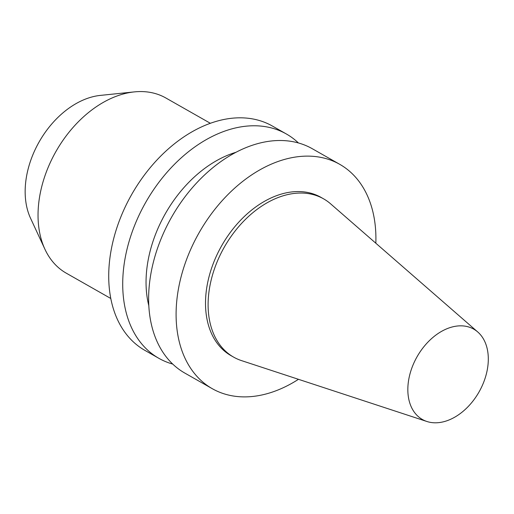 <?xml version="1.0" encoding="UTF-8"?>
<svg xmlns="http://www.w3.org/2000/svg" width="514" height="514" viewBox="0 0 514 514"><rect width="100%" height="100%" fill="white"/><g stroke="black" fill="none" stroke-linecap="round" stroke-linejoin="round"><path stroke-width="0.77" d="M460.608 325.831A51.965 35.639 -60.4 0 1 477.763 331.993A51.965 35.639 -60.4 0 1 479.054 391.931A51.965 35.639 -60.4 0 1 426.89 421.486A51.965 35.639 -60.4 0 1 411.585 368.75A51.965 35.639 -60.4 0 1 460.608 325.831M426.89 421.486L241.49 360.603A91.029 62.432 -60.4 0 1 233.607 357.114A91.029 62.432 -60.4 0 1 216.882 262.423A91.029 62.432 -60.4 0 1 300.561 193.039A91.029 62.432 -60.4 0 1 323.582 198.841A91.029 62.432 -60.4 0 1 330.611 203.833L477.763 331.993M233.607 357.114L231.011 355.637A91.029 62.432 -60.4 0 1 214.287 260.951A91.029 62.432 -60.4 0 1 297.966 191.561A91.029 62.432 -60.4 0 1 320.987 197.363L323.582 198.841M298.467 379.313A129.02 88.485 -60.4 0 1 212.237 388.668A129.02 88.485 -60.4 0 1 188.535 254.462A129.02 88.485 -60.4 0 1 307.134 156.121A129.02 88.485 -60.4 0 1 339.76 164.339A129.02 88.485 -60.4 0 1 375.837 243.218M212.237 388.668L184.77 373.048A129.02 88.485 -60.4 0 1 161.068 238.843A129.02 88.485 -60.4 0 1 279.667 140.502A129.02 88.485 -60.4 0 1 312.294 148.726L339.76 164.339M148.803 305.676A108.538 74.44 -60.4 0 1 236.003 152.279M172.723 364.079A129.02 88.485 -60.4 0 1 158.858 358.316A129.02 88.485 -60.4 0 1 135.15 224.117A129.02 88.485 -60.4 0 1 253.755 125.769A129.02 88.485 -60.4 0 1 286.382 133.993A129.02 88.485 -60.4 0 1 298.428 142.963M158.858 358.316L144.864 350.362A129.02 88.485 -60.4 0 1 121.156 216.156A129.02 88.485 -60.4 0 1 239.755 117.815A129.02 88.485 -60.4 0 1 272.388 126.039L286.382 133.993M110.786 298.48L66.267 273.172A100.757 69.101 -60.4 0 1 44.936 249.258A100.757 69.101 -60.4 0 1 55.987 151.431A100.757 69.101 -60.4 0 1 134.392 91.89A100.757 69.101 -60.4 0 1 140.373 91.563A100.757 69.101 -60.4 0 1 165.855 97.988L210.374 123.296M44.936 249.258L30.538 218.219A78.642 53.931 -60.4 0 1 39.167 141.864A78.642 53.931 -60.4 0 1 100.358 95.398L134.392 91.89"/></g></svg>
